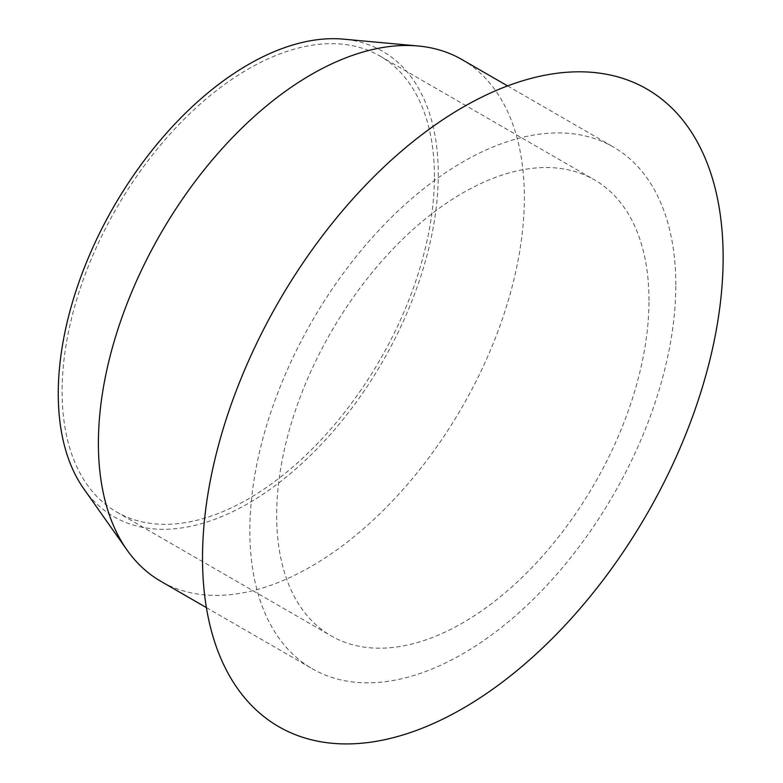 <?xml version="1.0" encoding="UTF-8"?>
<svg xmlns="http://www.w3.org/2000/svg" width="783" height="783" viewBox="0 0 783 783"><rect width="100%" height="100%" fill="white"/><g stroke="black" fill="none" stroke-linecap="round" stroke-linejoin="round"><path stroke-width="0.59" stroke-dasharray="3.92 2.94" d="M83.859 488.905A268.716 155.142 120 0 0 297.589 467.412A268.716 155.142 120 0 0 438.284 174.286A268.716 155.142 120 0 0 343.522 39.15M461.97 59.577A301.201 173.904 -60 0 1 524.356 197.463A301.201 173.904 -60 0 1 392.88 500.582A301.201 173.904 -60 0 1 160.769 581.28M434.428 176.518A263.274 152 120 0 0 379.902 55.994A263.274 152 120 0 0 116.628 207.994A263.274 152 120 0 0 116.628 511.994A263.274 152 120 0 0 319.513 441.465A263.274 152 120 0 0 434.428 176.518M675.807 284.904A301.201 173.904 120 0 0 613.432 147.018A301.201 173.904 120 0 0 312.221 320.922A301.201 173.904 120 0 0 312.231 668.721A301.201 173.904 120 0 0 544.332 588.023A301.201 173.904 120 0 0 675.807 284.904M648.99 300.388A263.274 152 120 0 0 594.463 179.865A263.274 152 120 0 0 331.189 331.865A263.274 152 120 0 0 331.189 635.874A263.274 152 120 0 0 534.065 565.336A263.274 152 120 0 0 648.99 300.388M206.399 607.618L312.231 668.721M507.599 85.915L613.432 147.018M116.628 511.994L331.189 635.874M379.902 55.994L594.463 179.865"/><path stroke-width="1.17" d="M418.142 45.991L343.522 39.15A268.716 155.142 120 0 0 113.907 206.418A268.716 155.142 120 0 0 83.859 488.905L127.091 550.116A301.201 173.904 -60 0 1 160.769 233.481A301.201 173.904 -60 0 1 418.142 45.991A301.201 173.904 -60 0 1 461.97 59.577L507.599 85.915M206.399 607.618L160.769 581.28A301.201 173.904 -60 0 1 127.091 550.116M723.14 257.578A368.137 212.545 120 0 0 462.831 107.281A368.137 212.545 120 0 0 202.513 558.162A368.137 212.545 120 0 0 462.831 708.449A368.137 212.545 120 0 0 723.14 257.578"/></g></svg>
